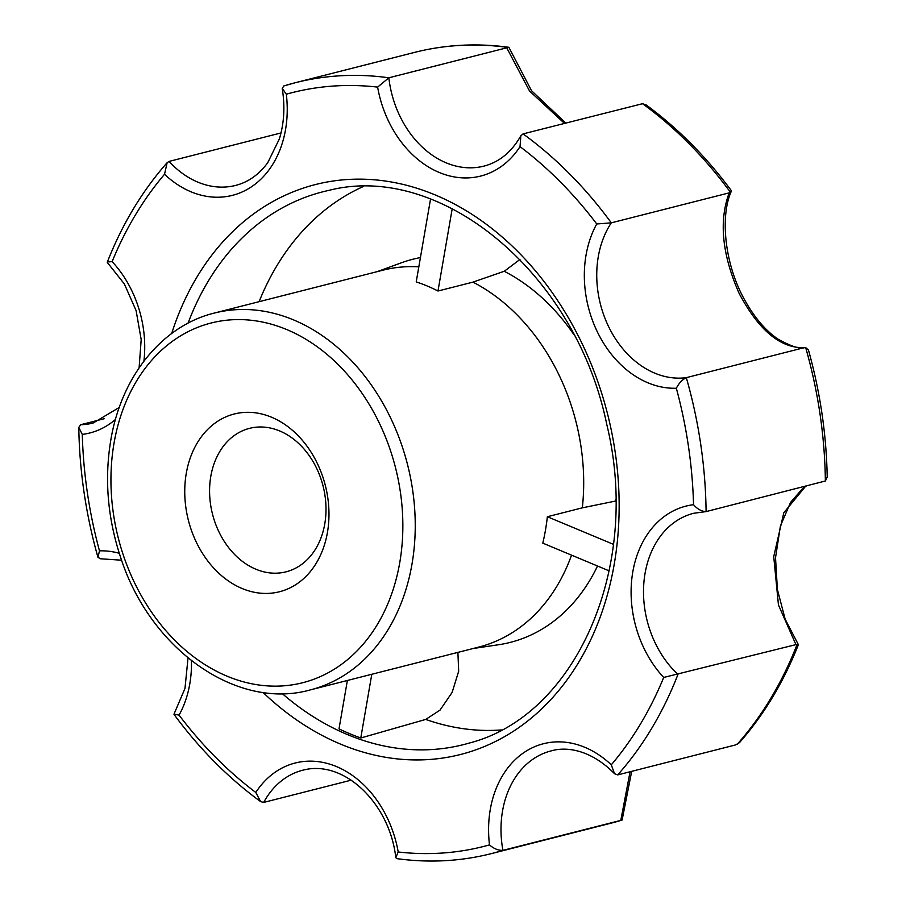 <?xml version="1.0" encoding="UTF-8"?>
<svg xmlns="http://www.w3.org/2000/svg" width="906" height="906" viewBox="0 0 906 906"><rect width="100%" height="100%" fill="white"/><g stroke="black" fill="none" stroke-linecap="round" stroke-linejoin="round"><path stroke-width="1.36" d="M571.55 555.152A194.439 149.818 75.7 0 1 478.719 647.088L310.26 689.919A194.439 149.818 75.7 0 0 407.53 464.563A194.439 149.818 75.7 0 0 214.416 313.046C162.027 325.752 121.245 376.466 110.781 440.259C104.371 478.821 107.565 517.564 120.339 556.499C149.343 648.583 236.251 710.768 310.26 689.919M430.543 199.037L416.216 281.913A194.439 149.818 75.7 0 1 437.983 291.019L472.955 282.128A194.439 149.818 75.7 0 1 582.332 507.836L547.36 516.726A194.439 149.818 75.7 0 1 542.796 543.136L609.16 570.871M214.416 313.046L382.876 270.203A194.439 149.818 75.7 0 1 418.821 266.828M452.219 208.629L437.983 291.019M472.955 282.128L504.234 271.279L519.987 259.456M371.788 674.279L360.781 737.982A285.13 219.694 75.7 0 1 339.014 728.877L347.372 680.485M360.781 737.982L425.741 719.421L440.044 710.1L452.139 692.388L458.674 671.233L457.904 652.377M547.36 516.726L613.441 544.347M615.729 499.568A197.667 152.299 75.7 0 1 615.57 501.052L582.332 507.836M104.507 418.651L80.657 424.721L78.788 427.417L82.287 434.393A388.878 299.637 75.7 0 0 99.479 550.859A101.642 78.312 75.7 0 1 119.298 553.294M100.43 558.662L97.961 557.394L99.479 550.859M188.029 657.983L184.971 688.447L173.997 714.121L179.071 715.117A101.642 78.312 75.7 0 0 191.449 660.734M351.177 780.168L263.68 802.422L260.656 801.629L255.798 792.456A388.878 299.637 75.7 0 1 179.071 715.117M108.777 261.891L112.129 261.641A101.642 78.312 75.7 0 1 143.907 361.143M621.992 820.089L610.678 823.271A397.711 306.443 -104.3 0 0 621.992 820.089L502.909 850.36A397.711 306.443 75.7 0 1 491.392 853.611C460.622 861.391 429.07 863.067 396.76 858.628L395.786 857.631L398.198 851.98A101.642 78.312 75.7 0 0 336.602 766.623A101.642 78.312 75.7 0 0 255.798 792.456M281.007 132.944L169.048 161.415L167.146 162.684L164.53 174.269A388.878 299.637 75.7 0 0 112.129 261.641M737.122 744.404A397.711 306.443 -104.3 0 0 797.155 644.313L798.356 644.766C783.554 682.15 763.928 714.789 739.455 742.66L735.593 744.925L617.699 774.902L614.517 773.713C590.667 749.341 566.091 746.442 551.097 750.904A92.797 71.506 75.7 0 0 502.909 850.36C498.289 850.53 493.815 848.707 489.5 844.89A388.878 299.637 75.7 0 1 398.198 851.98M564.449 123.375L529.546 91.019L506.737 47.814L507.915 47.429A397.711 306.443 -104.3 0 0 414.631 52.378L295.356 82.706A397.711 306.443 75.7 0 0 283.838 85.957L282.219 88.369L286.319 94.201A101.642 78.312 75.7 0 1 251.041 187.089A101.642 78.312 75.7 0 1 164.53 174.269M614.517 773.713L611.29 764.823A101.642 78.312 75.7 0 0 524.789 752.003A101.642 78.312 75.7 0 0 489.5 844.89M506.737 47.814L388.844 77.791L377.632 87.112A388.878 299.637 75.7 0 0 286.319 94.201M797.155 644.313L663.702 677.45A388.878 299.637 75.7 0 1 611.29 764.823M825.366 480.995L827.212 477.066C826.408 434.302 820.157 391.981 808.48 350.09L805.672 347.576L804.211 347.666L686.318 377.655A397.711 306.443 75.7 0 1 706.091 511.596L825.366 480.995A397.711 306.443 -104.3 0 0 805.672 347.576L804.211 347.666C780.451 348.357 758.798 330.328 739.217 293.567C722.071 254.711 718.73 221.143 729.183 192.865L730.429 192.299A397.711 306.443 -104.3 0 0 642.535 103.703L523.056 133.895L520.825 135.855L520.033 146.636A101.642 78.312 75.7 0 1 439.229 172.468A101.642 78.312 75.7 0 1 377.632 87.112M663.702 677.45A101.642 78.312 75.7 0 1 632.796 571.924A101.642 78.312 75.7 0 1 693.543 504.699C697.461 509.172 701.64 511.471 706.091 511.596L693.611 513.294A92.797 71.506 75.7 0 0 644.019 581.097A92.797 71.506 75.7 0 0 677.96 674.426A397.711 306.443 75.7 0 1 617.699 774.902M729.183 192.865L611.301 222.842L596.748 223.975A388.878 299.637 75.7 0 0 520.033 146.636M523.056 133.895A397.711 306.443 75.7 0 1 611.301 222.842A92.797 71.506 75.7 0 0 608.628 326.658A92.797 71.506 75.7 0 0 686.318 377.655C682.195 379.727 678.866 383.249 676.34 388.232A388.878 299.637 75.7 0 1 693.543 504.699M795.853 644.438L778.447 604.97L773.735 556.601L783.792 512.796L805.57 486.296M730.429 192.299L731.199 190.475C706.136 156.704 677.835 128.233 646.295 105.039L642.535 103.703M507.915 47.429L509.013 47.576L531.55 90.736L565.786 123.035M622.105 820.066L631.686 771.346M620.791 820.383L630.078 771.765M327.451 532.377A91.71 70.657 75.7 0 1 208.776 562.275A91.71 70.657 75.7 0 1 234.394 413.963A91.71 70.657 75.7 0 1 327.451 532.377M324.767 523.917A74.032 57.044 75.7 0 1 286.036 571.833A74.032 57.044 75.7 0 1 229.003 548.096A74.032 57.044 75.7 0 1 210.815 476.273A74.032 57.044 75.7 0 1 249.546 428.345A74.032 57.044 75.7 0 1 306.579 452.094A74.032 57.044 75.7 0 1 324.767 523.917M377.179 271.653L401.426 262.785A197.667 152.299 75.7 0 1 420.418 257.587M259.105 301.675A282.853 217.938 75.7 0 1 363.159 186.602M597.518 566.012A197.667 152.299 75.7 0 1 498.549 644.744L473.023 648.526M501.335 729.942A282.853 217.938 75.7 0 1 425.741 719.421M282.242 693.6A285.22 219.762 -104.3 0 0 469.127 743.09C575.786 715.955 641.584 567.416 606.827 424.688C576.023 273.318 440.701 161.449 328.595 190.441A285.22 219.762 -104.3 0 0 188.052 323.182M119.275 407.451L93.137 423.023A92.797 71.506 75.7 0 1 80.657 424.721M115.481 419.433A101.642 78.312 75.7 0 1 82.287 434.393M263.68 802.422A92.797 71.506 75.7 0 1 302.797 770.202C344.303 758.99 389.874 804.007 395.786 857.631M282.219 88.369C285.107 106.285 284.167 123.125 279.388 138.878L267.757 162.672C258.957 174.598 248.255 182.185 235.651 185.413A92.797 71.506 75.7 0 1 169.048 161.415M283.669 86.002L295.356 82.706A397.711 306.443 75.7 0 1 388.844 77.791A92.797 71.506 75.7 0 0 483.951 166.115C499.24 162.151 511.528 152.061 520.825 135.855M676.34 388.232A101.642 78.312 75.7 0 1 597.348 331.868A101.642 78.312 75.7 0 1 596.748 223.975M114.031 443.159A185.605 143.012 75.7 0 1 354.223 382.649A185.605 143.012 75.7 0 1 302.377 682.807A185.605 143.012 75.7 0 1 114.031 443.159M171.687 333.487A294.054 226.568 75.7 0 1 484.699 223.069A294.054 226.568 75.7 0 1 590.689 639.851A294.054 226.568 75.7 0 1 262.955 692.365M504.234 271.279A197.667 152.299 75.7 0 1 573.713 334.337M78.788 427.417C79.49 471.199 85.877 514.517 97.961 557.394M121.619 560.214L100.034 558.742M260.656 801.629C228.391 778.05 199.513 748.968 173.997 714.381M167.146 162.684C142.163 190.973 122.185 224.201 107.225 262.344L124.371 283.986L136.115 310.645L141.189 339.591L139.105 367.825M731.289 191.347C720.066 216.024 724.449 263.657 744.404 299.49C754.336 317.462 765.547 330.679 778.039 339.127C791.584 346.624 800.508 349.444 804.811 347.564M798.345 644.642L785.117 619.058L777.393 589.444L775.525 557.745L780.417 525.956L790.553 502.411L802.512 488.674L806.102 486.16M414.631 52.378C445.208 44.643 476.545 42.944 508.651 47.271M610.678 823.271L491.392 853.611"/></g></svg>
